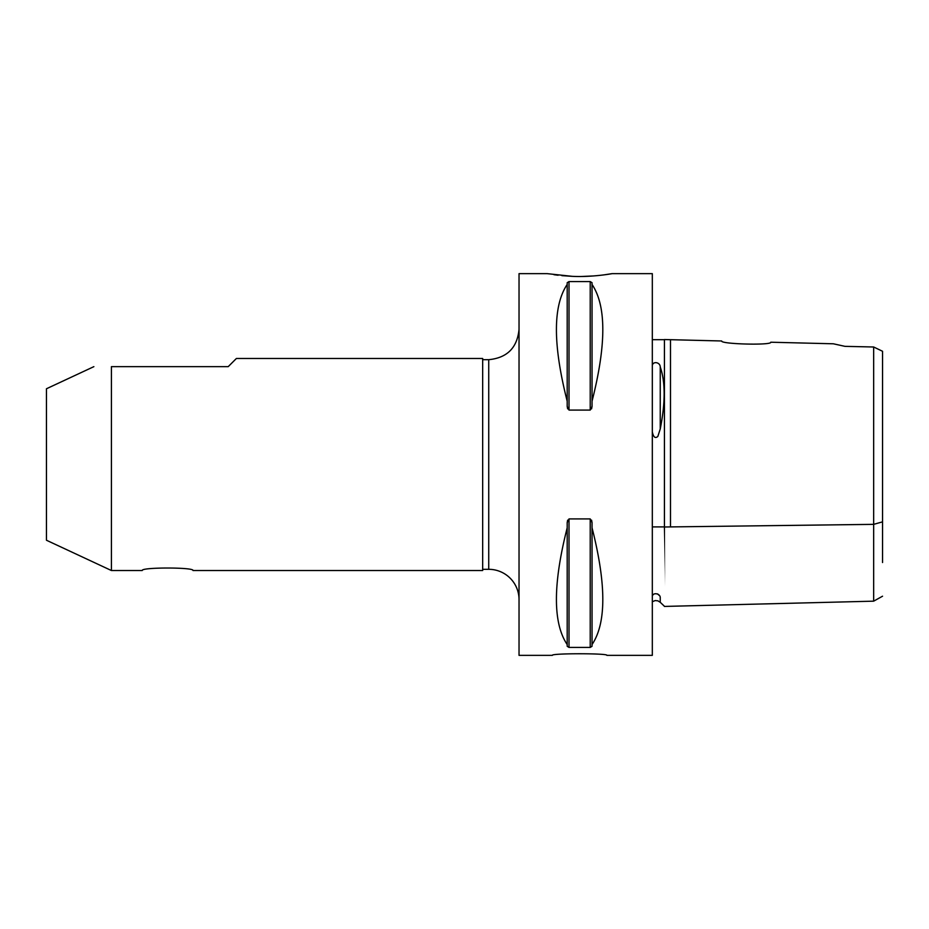 <?xml version="1.0" encoding="UTF-8"?>
<svg xmlns="http://www.w3.org/2000/svg" width="929" height="929" viewBox="0 0 929 929"><rect width="100%" height="100%" fill="white"/><g stroke="black" fill="none" stroke-linecap="round" stroke-linejoin="round"><path stroke-width="1.39" d="M606.881 655.351C608.553 653.226 550.676 653.226 552.349 655.351C550.676 653.226 608.553 653.226 606.881 655.351L652.321 655.351L652.321 273.649L612.048 273.649L603.711 274.914M552.349 655.351L519.032 655.351L519.032 273.649L547.193 273.649L572.334 276.343C591.912 277.365 612.675 273.614 612.048 273.649M593.643 275.948L581.67 276.482M572.148 276.343L561.871 275.634M558.12 275.239L553.951 274.705M567.642 520.17L567.189 522.632L569.012 518.916L590.217 518.916L592.04 522.632L591.587 520.17M591.587 408.83L592.04 406.368L590.217 410.084L569.012 410.084L567.189 406.368L567.642 408.83M567.189 406.368L567.189 401.2C552.836 344.705 552.836 305.792 567.189 284.46L567.189 282.718L569.012 281.568L590.217 281.568L592.04 282.718L592.04 284.46C606.393 305.792 606.393 344.705 592.04 401.2L592.04 406.368M592.04 522.632L592.04 527.8C606.393 584.295 606.393 623.22 592.04 644.552L592.04 646.282L590.217 647.432L569.012 647.432L567.189 646.282L567.189 644.552C552.836 623.22 552.836 584.295 567.189 527.8L567.189 522.632M193 570.522L482.674 570.522L482.674 358.478L236.396 358.478L228.209 366.653L111.41 366.653C87.895 366.653 87.895 366.653 111.41 366.653C87.895 366.653 87.895 366.653 111.41 366.653L111.41 570.522L142.253 570.522C140.685 567.189 194.556 567.189 193 570.522C194.556 567.189 140.685 567.189 142.253 570.522M93.875 366.653L46.45 388.763L46.45 540.237L111.41 570.522M882.55 562.521L882.55 366.479M770.768 342.22C772.266 345.507 720.126 344.171 721.694 340.978L664.432 339.538L664.432 526.987C664.432 632.881 664.432 632.893 664.432 526.987L873.666 524.351L873.666 601.168L873.666 346.993L844.984 346.354L833.336 343.788L770.768 342.22M873.666 524.351L882.55 521.854L882.55 351.278L873.666 346.993M652.321 339.689L664.432 339.689L664.432 526.906L652.321 526.906M657.651 593.91L658.928 595.21M652.321 601.725L655.2 600.564L657.918 600.842L660.24 602.294L660.24 597.556C665.443 609.029 665.443 609.029 660.24 597.556C660.217 593.585 653.168 592.028 652.321 596.232M652.321 431.915C653.412 437.199 655.259 438.709 657.848 436.433L660.24 429.001C665.431 402.605 665.431 381.924 660.24 366.955C660.205 362.252 653.168 360.951 652.321 365.352M567.189 644.552L567.189 527.8M592.04 644.552L592.04 527.8M567.189 401.2L567.189 284.46M592.04 401.2L592.04 284.46M482.674 359.686L488.735 359.686L488.735 569.314A30.297 30.297 0 0 1 519.032 599.611M670.494 339.689L670.494 526.917M660.24 429.001L660.24 366.955M569.012 647.432L569.012 518.916M590.217 647.432L590.217 518.916M569.012 410.084L569.012 281.568M590.217 410.084L590.217 281.568M882.55 596.209L873.666 601.168L664.432 606.428M664.432 606.277L660.24 602.294M482.674 569.314L488.735 569.314M488.735 359.686C507.129 357.886 517.232 347.794 519.032 329.389"/></g></svg>
